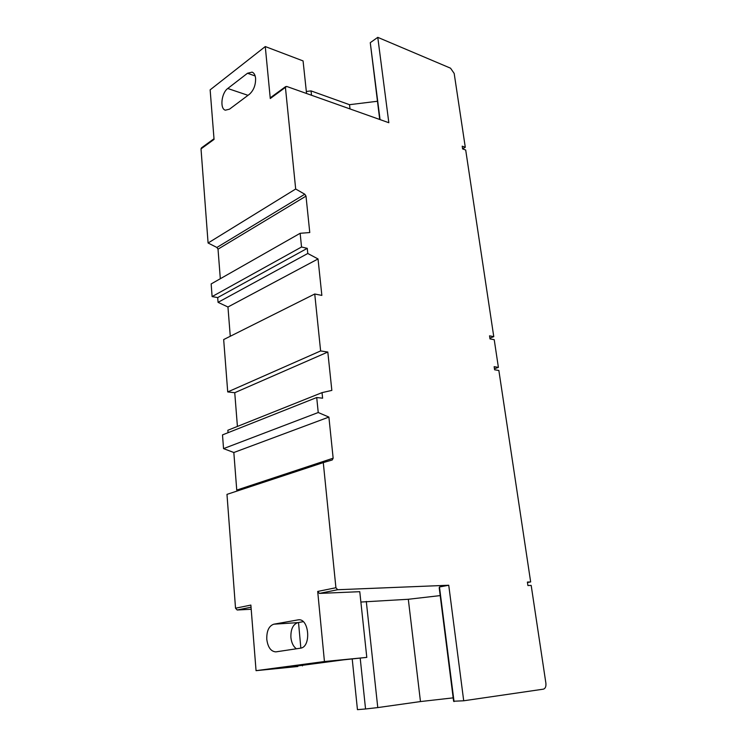 <?xml version="1.0" encoding="UTF-8"?>
<svg xmlns="http://www.w3.org/2000/svg" width="747" height="747" viewBox="0 0 747 747"><rect width="100%" height="100%" fill="white"/><g stroke="black" fill="none" stroke-linecap="round" stroke-linejoin="round"><path stroke-width="1.12" d="M285.709 86.568L270.713 97.484L270.274 98.539L286.671 86.437L388.832 122.723L377.777 37.35L450.534 68.182L454.176 73.421L465.288 147.271L462.206 146.169L462.617 148.924L465.698 150.016L493.767 336.645L489.537 335.842L489.995 338.905L494.225 339.689L498.389 367.365L494.141 366.674L494.607 369.793L498.856 370.465L530.659 581.941L527.457 582.501M530.659 581.941L527.391 582.072L527.914 585.545L531.182 585.405L545.889 683.197C546.188 686.54 545.366 688.529 543.414 689.154L463.71 700.779L448.742 585.246L337.653 589.728L335.917 587.73L323.283 462.598L226.976 494.374L235.529 608.207L237.154 610L251.039 607.199M285.438 87.511L295.681 189.01L304.795 194.229L305.999 196.116L309.772 232.541L300.145 233.297L301.536 247.005L307.26 248.34L307.783 253.485L318.026 258.948L321.854 295.401L314.739 294.001L320.622 350.941L327.812 352.042L331.845 390.401L322.041 392.633L322.611 398.198L316.719 397.525L318.231 412.521L328.895 417.078L333.153 458.191L332.256 459.965L323.283 462.598M220.318 278.724L218.021 249.162L216.891 247.462L208.086 243.008L201.018 148.886L201.466 147.869L214.006 138.746M300.145 233.297L211.158 283.935L212.111 296.587L217.694 297.586L218.059 302.339L227.956 306.998L230.272 336.271M237.415 426.434L234.745 392.707L227.723 391.932L223.67 339.568L314.739 294.001M228.05 432.7L227.854 430.253L322.041 392.633M333.153 458.191L236.752 490.097L233.83 452.514L223.54 448.62L222.503 434.894L316.719 397.525M251.197 609.263L237.154 610M360.213 658.21L365.554 708.978L357.449 709.65L352.22 658.994M498.389 367.365L494.458 368.785M493.767 336.645L489.883 338.158M465.288 147.271L462.589 148.784M379.709 119.473L370.269 42.682L377.777 37.35M306.326 91.479L311.041 90.901L349.512 104.692L377.394 101.265M380.055 119.604L370.269 42.682M311.041 90.901L311.508 95.261M349.512 104.692L350.016 108.931M270.274 98.539L265.269 46.557L303.067 60.918L306.55 93.496M201.018 148.886L214.053 139.4L210.14 89.845L265.269 46.557M295.681 189.01L208.086 243.008M229.497 109.165L249.405 94.281C253.672 90.396 255.735 85.074 255.595 78.314C255.222 74.971 254.064 72.907 252.103 72.123L247.5 73.253L227.751 88.491C221.429 92.899 219.665 108.875 225.37 110.182L229.497 109.165M301.536 247.005L212.111 296.587M307.26 248.34L217.694 297.586M307.783 253.485L218.059 302.339M318.026 258.948L227.956 306.998M320.622 350.941L227.723 391.932M327.812 352.042L234.745 392.707M318.231 412.521L223.54 448.62M328.895 417.078L233.83 452.514M324.441 661.534L256.053 670.666L297.829 666.501L284.822 667.641L343.732 659.825L366.796 657.388L324.441 661.534L317.699 591.447L319.417 593.407L337.653 589.728M256.053 670.666L250.871 605.079L235.529 608.207M276.138 651.832L275.83 651.87C270.9 651.515 267.884 647.322 266.782 639.32C266.576 630.944 268.92 625.911 273.804 624.193L298.483 619.805C309.305 618.311 311.387 647.266 300.425 648.181L276.138 651.832M366.796 657.388L359.774 591.689L319.417 593.407M463.71 700.779L453.606 701.237L439.217 587.917L439.469 586.974L448.742 585.246M360.885 602.045L408.31 599.271L440.188 595.602M366.291 601.419L377.777 707.586L365.554 708.978M377.777 707.586L420.468 701.564L453.177 697.857M408.31 599.271L420.468 701.564M454.045 701.592L439.469 586.974M302.451 665.885L302.404 665.306M300.845 648.107L298.52 622.522M303.235 621.681L297.904 622.624C292.992 624.315 290.658 629.263 290.9 637.471C291.489 642.784 293.328 646.557 296.41 648.788M247.5 73.253L255.157 75.97M247.995 95.327L227.751 88.491M304.795 194.229L216.891 247.462M218.021 249.162L305.999 196.116M335.917 587.73L317.699 591.447M297.866 619.879L299.099 619.805M297.904 622.624L273.804 624.193"/></g></svg>
